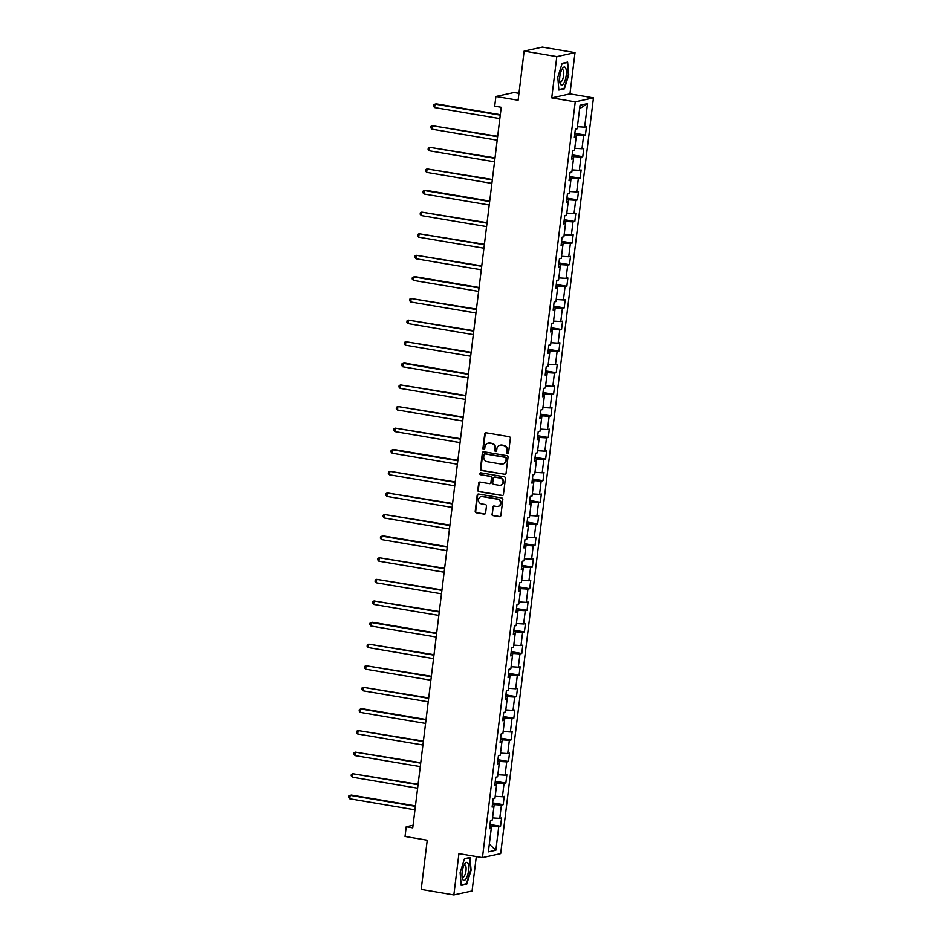 <?xml version="1.0" encoding="UTF-8"?>
<svg xmlns="http://www.w3.org/2000/svg" width="942" height="942" viewBox="0 0 942 942"><rect width="100%" height="100%" fill="white"/><g stroke="black" fill="none" stroke-linecap="round" stroke-linejoin="round"><path stroke-width="1.41" d="M507.561 453.514A0.966 0.907 -102.3 0 0 508.574 452.713L510.352 438.277A1.378 1.283 -102.3 0 0 509.233 436.699L486.154 432.802A1.378 1.283 -102.3 0 0 484.706 433.944L482.928 448.38A0.966 0.907 -102.3 0 0 484.035 449.475A0.966 0.907 -102.3 0 0 484.73 448.686L484.953 446.814A4.416 4.121 -102.3 0 1 489.593 443.164L491.512 443.482A4.416 4.121 -102.3 0 1 495.08 448.533L494.856 450.394A0.966 0.907 -102.3 0 0 495.963 451.489A0.966 0.907 -102.3 0 0 496.646 450.7L496.881 448.828A4.416 4.121 -102.3 0 1 501.521 445.177L503.44 445.495A4.416 4.121 -102.3 0 1 507.008 450.547L506.784 452.407A0.966 0.907 -102.3 0 0 507.561 453.514M500.284 445.166A4.416 4.121 -102.3 0 1 502.015 445.071L503.935 445.389A4.416 4.121 -102.3 0 1 507.502 450.441L507.267 452.301A0.966 0.907 -102.3 0 0 508.127 453.42M485.942 432.778A1.378 1.283 -102.3 0 0 485.201 433.838L483.423 448.274A0.966 0.907 -102.3 0 0 484.27 449.381M488.368 443.152A4.416 4.121 -102.3 0 1 490.087 443.058L492.007 443.376A4.416 4.121 -102.3 0 1 495.574 448.416L495.351 450.288A0.966 0.907 -102.3 0 0 496.198 451.406M491.818 514.014A1.378 1.283 -102.3 0 0 492.937 515.592L499.413 516.687A1.378 1.283 -102.3 0 0 500.861 515.545L502.828 499.507A1.378 1.283 -102.3 0 0 501.709 497.929L478.63 494.032A1.378 1.283 -102.3 0 0 477.182 495.174L475.215 511.212A1.378 1.283 -102.3 0 0 476.334 512.789L484.153 514.108A1.378 1.283 -102.3 0 0 485.601 512.966L486.449 506.101A1.378 1.283 -102.3 0 0 485.33 504.523L481.456 503.864A3.697 3.45 -102.3 0 1 481.103 496.622A3.697 3.45 -102.3 0 1 482.339 496.599L497.541 499.166A3.697 3.45 -102.3 0 1 497.882 506.407A3.697 3.45 -102.3 0 1 496.646 506.443L494.114 506.007A1.378 1.283 -102.3 0 0 492.666 507.149L492.313 513.908A1.378 1.283 -102.3 0 0 493.431 515.486L499.908 516.581A1.378 1.283 -102.3 0 0 500.12 516.593M556.793 56.602L551.729 97.874L569.945 93.882L575.009 52.622L556.793 56.602L524.129 51.08L518.1 100.241L495.892 96.484L494.703 106.175L501.226 107.282L412.749 827.877L406.226 826.782L405.036 836.472L427.244 840.229L421.204 889.378L453.856 894.9L472.083 890.92L476.299 856.572M551.729 97.874L575.232 101.842L482.445 857.609L458.931 853.64L453.856 894.9M504.606 474.415A1.378 1.283 -102.3 0 0 506.054 473.273L508.021 457.235A1.378 1.283 -102.3 0 0 506.902 455.657L483.823 451.76A1.378 1.283 -102.3 0 0 482.375 452.902L480.408 468.939A1.378 1.283 -102.3 0 0 481.527 470.517L505.089 474.309A1.378 1.283 -102.3 0 0 505.301 474.321M505.43 478.371L503.452 494.409A1.378 1.283 -102.3 0 1 502.004 495.551L478.925 491.653A1.378 1.283 -102.3 0 1 477.806 490.075L478.654 483.211A1.378 1.283 -102.3 0 1 480.102 482.068L489.463 483.646A1.378 1.283 -102.3 0 0 490.912 482.504L491.477 477.959A1.378 1.283 -102.3 0 0 490.358 476.381L480.608 474.733A0.966 0.907 -102.3 0 1 480.526 472.837A0.966 0.907 -102.3 0 1 480.844 472.825L504.311 476.793A1.378 1.283 -102.3 0 1 505.43 478.371M524.129 51.08L542.345 47.1L575.009 52.622M575.232 101.842L593.46 97.862L500.661 853.629L482.445 857.609M489.981 824.509L500.543 826.299L501.556 817.986L499.766 818.386L501.391 805.092L503.193 804.692L504.217 796.39L502.416 796.779L504.052 783.485L505.842 783.096L506.867 774.783L505.065 775.184L506.702 761.89L508.492 761.489L509.516 753.188L507.714 753.576L509.351 740.282L511.153 739.894L512.165 731.581L510.376 731.981L512.001 718.687L513.802 718.287L514.827 709.985L513.025 710.374L514.662 697.08L516.452 696.691L517.476 688.378L515.674 688.779L517.311 675.485L519.101 675.084L520.125 666.783L518.324 667.172L519.96 653.878L521.762 653.489L522.775 645.176L520.985 645.576L522.61 632.282L524.411 631.882L525.436 623.58L523.634 623.969L525.271 610.675L527.061 610.286L528.085 601.973L526.284 602.374L527.92 589.08L529.71 588.679L530.735 580.378L528.933 580.767L530.57 567.473L532.371 567.084L533.384 558.771L531.594 559.171L533.219 545.877L535.021 545.477L536.045 537.175L534.244 537.564L535.88 524.27L537.67 523.882L538.694 515.568L536.893 515.969L538.53 502.675L540.319 502.274L541.344 493.973L539.542 494.362L541.179 481.068L542.981 480.679L543.993 472.366L542.203 472.766L543.828 459.472L545.63 459.072L546.654 450.771L544.853 451.159L546.49 437.865L548.279 437.477L549.304 429.163L547.502 429.564L549.139 416.27L550.929 415.869L551.953 407.568L550.152 407.957L551.788 394.663L553.59 394.274L554.602 385.961L552.813 386.361L554.438 373.067L556.239 372.667L557.264 364.366L555.462 364.754L557.099 351.46L558.889 351.072L559.913 342.758L558.111 343.159L559.748 329.865L561.538 329.464L562.562 321.163L560.761 321.552L562.398 308.258L564.199 307.869L565.212 299.556L563.422 299.956L565.047 286.662L566.848 286.262L567.873 277.961L566.071 278.349L567.708 265.055L569.498 264.667L570.522 256.354L568.721 256.754L570.357 243.46L572.147 243.06L573.172 234.758L571.37 235.147L573.007 221.853L574.808 221.464L575.821 213.151L574.031 213.551L575.656 200.257L577.458 199.857L578.482 191.556L576.681 191.944L578.317 178.65L580.107 178.262L581.132 169.949L579.33 170.349L580.967 157.055L582.757 156.655L583.781 148.353L581.979 148.742L583.616 135.448L585.418 135.059L586.43 126.746L584.641 127.146L587.525 103.596L580.048 105.233L577.152 128.783L575.35 129.172L574.337 137.485L576.127 137.085L574.467 136.413M500.543 826.299L498.742 826.687L495.857 850.226L488.368 851.862L491.265 828.324L489.463 828.724L490.488 820.411L492.277 820.023L493.914 806.729L492.113 807.117L493.137 798.816L494.927 798.416L496.564 785.122L494.762 785.522L495.786 777.209L497.588 776.82L499.213 763.526L497.423 763.915L498.436 755.614L500.237 755.213L501.862 741.919L500.072 742.32L501.097 734.006L502.887 733.618L504.523 720.324L502.722 720.712L503.746 712.411L505.536 712.011L507.173 698.717L505.371 699.117L506.396 690.804L508.197 690.415L509.822 677.121L508.032 677.51L509.045 669.209L510.847 668.808L512.472 655.514L510.682 655.915L511.706 647.601L513.496 647.213L515.133 633.919L513.331 634.307L514.356 626.006L516.145 625.606L517.782 612.312L515.981 612.712L517.005 604.399L518.807 604.01L520.431 590.716L518.642 591.105L519.654 582.804L521.456 582.403L523.081 569.109L521.291 569.51L522.315 561.197L524.105 560.808L525.742 547.514L523.94 547.903L524.965 539.601L526.755 539.201L528.391 525.907L526.59 526.307L527.614 517.994L529.416 517.605L531.041 504.311L529.251 504.7L530.264 496.399L532.065 495.998L533.69 482.704L531.9 483.105L532.913 474.792L534.715 474.403L536.351 461.109L534.55 461.498L535.574 453.196L537.364 452.796L539.001 439.502L537.199 439.902L538.223 431.589L540.025 431.2L541.65 417.907L539.86 418.295L540.873 409.994L542.674 409.593L544.299 396.299L542.51 396.7L543.522 388.387L545.324 387.998L546.961 374.704L545.159 375.093L546.183 366.791L547.973 366.391L549.61 353.097L547.808 353.497L548.833 345.184L550.634 344.796L552.259 331.502L550.469 331.89L551.482 323.577L553.284 323.188L554.909 309.894L553.119 310.295L554.132 301.982L555.933 301.593L557.57 288.299L555.768 288.688L556.793 280.375L558.582 279.986L560.219 266.692L558.418 267.092L559.442 258.779L561.244 258.391L562.869 245.097L561.079 245.485L562.091 237.172L563.893 236.783L565.518 223.49L563.728 223.89L564.741 215.577L566.542 215.188L568.179 201.894L566.377 202.283L567.402 193.97L569.192 193.581L570.828 180.287L569.027 180.687L570.051 172.374L571.853 171.986L573.478 158.692L571.688 159.08L572.701 150.767L574.502 150.379L576.127 137.085M499.766 818.386L492.536 817.927L494.197 804.633L492.454 804.338M494.197 804.633L501.391 805.092M493.914 806.729L492.242 806.058M502.416 796.779L495.186 796.32L496.858 783.038L495.103 782.743M496.858 783.038L504.052 783.485M496.564 785.122L494.891 784.451M505.065 775.184L497.835 774.724L499.507 761.43L497.765 761.136M499.507 761.43L506.702 761.89M499.213 763.526L497.553 762.855M507.714 753.576L500.496 753.117L502.157 739.835L500.414 739.541M502.157 739.835L509.351 740.282M501.862 741.919L500.202 741.248M503.063 717.934L504.806 718.228L503.146 731.522M503.181 731.522L510.376 731.981M504.806 718.228L512.001 718.687M504.523 720.324L502.851 719.653M505.713 696.338L507.467 696.633L505.795 709.915M505.83 709.927L513.025 710.374M507.467 696.633L514.662 697.08M507.173 698.717L505.501 698.046M508.374 674.731L510.117 675.025L508.445 688.319M508.48 688.319L515.674 688.779M510.117 675.025L517.311 675.485M509.822 677.121L508.162 676.45M511.023 653.136L512.766 653.43L511.106 666.712M511.129 666.724L518.324 667.172M512.766 653.43L519.96 653.878M512.472 655.514L510.811 654.843M513.673 631.529L515.415 631.823L513.755 645.117M513.79 645.117L520.985 645.576M515.415 631.823L522.61 632.282M515.133 633.919L513.461 633.248M516.322 609.933L518.076 610.228L516.404 623.51M516.44 623.522L523.634 623.969M518.076 610.228L525.271 610.675M517.782 612.312L516.11 611.641M518.983 588.326L520.726 588.62L519.054 601.914M519.089 601.914L526.284 602.374M520.726 588.62L527.92 589.08M520.431 590.716L518.771 590.045M521.633 566.731L523.375 567.025L521.715 580.307M521.738 580.319L528.933 580.767M523.375 567.025L530.57 567.473M523.081 569.109L521.421 568.438M524.282 545.124L526.025 545.418L524.364 558.712M524.4 558.712L531.594 559.171M526.025 545.418L533.219 545.877M525.742 547.514L524.07 546.843M526.931 523.528L528.686 523.823L527.014 537.105M527.049 537.117L534.244 537.564M528.686 523.823L535.88 524.27M528.391 525.907L526.719 525.236M529.592 501.921L531.335 502.216L529.663 515.51M529.698 515.51L536.893 515.969M531.335 502.216L538.53 502.675M531.041 504.311L529.38 503.64M539.542 494.362L532.324 493.902L533.984 480.62L532.242 480.326M533.984 480.62L541.179 481.068M533.69 482.704L532.03 482.033M542.203 472.766L534.974 472.307L536.634 459.013L534.891 458.719M536.634 459.013L543.828 459.472M536.351 461.109L534.679 460.438M544.853 451.159L537.623 450.7L539.295 437.418L537.541 437.123M539.295 437.418L546.49 437.865M539.001 439.502L537.329 438.831M547.502 429.564L540.272 429.105L541.944 415.811L540.202 415.516M541.944 415.811L549.139 416.27M541.65 417.907L539.99 417.235M542.851 393.921L544.594 394.215L542.933 407.497M542.957 407.509L550.152 407.957M544.594 394.215L551.788 394.663M544.299 396.299L542.639 395.628M552.813 386.361L545.583 385.902L547.243 372.608L545.5 372.314M547.243 372.608L554.438 373.067M546.961 374.704L545.288 374.033M555.462 364.754L548.232 364.295L549.904 351.013L548.15 350.718M549.904 351.013L557.099 351.46M549.61 353.097L547.938 352.426M558.111 343.159L550.882 342.7L552.554 329.406L550.811 329.111M552.554 329.406L559.748 329.865M552.259 331.502L550.599 330.83M560.761 321.552L553.543 321.092L555.203 307.81L553.46 307.516M555.203 307.81L562.398 308.258M554.909 309.894L553.248 309.223M556.11 285.909L557.852 286.203L556.192 299.497M556.227 299.497L563.422 299.956M557.852 286.203L565.047 286.662M557.57 288.299L555.898 287.628M558.759 264.313L560.514 264.608L558.841 277.89M558.877 277.902L566.071 278.349M560.514 264.608L567.708 265.055M560.219 266.692L558.547 266.021M561.42 242.706L563.163 243.001L561.491 256.295M561.526 256.295L568.721 256.754M563.163 243.001L570.357 243.46M562.869 245.097L561.208 244.425M564.07 221.111L565.812 221.405L564.152 234.688M564.176 234.699L571.37 235.147M565.812 221.405L573.007 221.853M565.518 223.49L563.858 222.818M566.719 199.504L568.462 199.798L566.801 213.092M566.837 213.092L574.031 213.551M568.462 199.798L575.656 200.257M568.179 201.894L566.507 201.223M569.368 177.908L571.123 178.203L569.451 191.485M569.486 191.497L576.681 191.944M571.123 178.203L578.317 178.65M570.828 180.287L569.156 179.616M572.029 156.301L573.772 156.596L572.1 169.89M572.135 169.89L579.33 170.349M573.772 156.596L580.967 157.055M573.478 158.692L571.818 158.02M574.679 134.706L576.422 135L574.761 148.283M574.785 148.294L581.979 148.742M576.422 135L583.616 135.448M587.525 103.596L579.624 108.695L577.411 126.687M577.446 126.687L584.641 127.146M518.948 93.317L514.108 92.504L495.892 96.484M569.945 93.882L593.46 97.862M413.079 825.274L406.226 826.782M489.31 844.232L491.547 826.24L489.805 825.946M489.31 844.244L495.857 850.226M491.547 826.24L498.742 826.687M491.265 828.324L489.593 827.653M574.856 133.269L585.418 135.059M572.194 154.877L582.757 156.655M569.545 176.472L580.107 178.262M566.896 198.079L577.458 199.857M564.246 219.674L574.808 221.464M561.585 241.282L572.147 243.06M558.936 262.877L569.498 264.667M556.286 284.484L566.848 286.262M553.637 306.079L564.199 307.869M550.976 327.686L561.538 329.464M548.326 349.282L558.889 351.072M545.677 370.889L556.239 372.667M543.028 392.484L553.59 394.274M540.367 414.091L550.929 415.869M537.717 435.687L548.279 437.477M535.068 457.294L545.63 459.072M532.418 478.889L542.981 480.679M529.757 500.496L540.319 502.274M527.108 522.092L537.67 523.882M524.458 543.699L535.021 545.477M521.809 565.294L532.371 567.084M519.148 586.901L529.71 588.679M516.499 608.497L527.061 610.286M513.849 630.104L524.411 631.882M511.2 651.699L521.762 653.489M508.55 673.306L519.101 675.084M505.889 694.902L516.452 696.691M503.24 716.509L513.802 718.287M500.591 738.104L511.153 739.894M497.941 759.711L508.492 761.489M495.28 781.307L505.842 783.096M492.631 802.914L503.193 804.692M557.782 77.279L558.877 90.032L564.364 88.842L568.744 74.877L567.649 62.113L562.162 63.314L557.782 77.279M466.702 884.208L471.094 870.243L469.987 857.479L464.5 858.68L460.12 872.645L461.215 885.409L466.702 884.208L465.407 883.985M563.057 88.619L564.364 88.842M483.611 451.736A1.378 1.283 -102.3 0 0 482.869 452.796L480.903 468.833A1.378 1.283 -102.3 0 0 482.01 470.411L505.089 474.309M506.042 458.424A0.966 0.907 -102.3 0 0 505.265 457.329L485 453.903A0.966 0.907 -102.3 0 0 483.988 454.703L483.741 456.67A4.416 4.121 -102.3 0 0 487.32 461.71L501.168 464.053A4.416 4.121 -102.3 0 0 505.795 460.402L506.537 458.318A0.966 0.907 -102.3 0 0 505.748 457.211L505.265 457.329M484.93 453.891A0.966 0.907 -102.3 0 1 485.495 453.797L505.748 457.211M502.887 463.959A4.416 4.121 -102.3 0 0 506.29 460.285L505.795 460.402M506.537 458.318L506.29 460.285M479.89 482.045A1.378 1.283 -102.3 0 0 479.148 483.105L478.3 489.97A1.378 1.283 -102.3 0 0 479.419 491.547L502.498 495.445A1.378 1.283 -102.3 0 0 502.71 495.457M490.17 483.564A1.378 1.283 -102.3 0 0 491.406 482.398L491.959 477.841A1.378 1.283 -102.3 0 0 490.853 476.275L480.608 474.733M480.773 472.825A0.966 0.907 -102.3 0 0 481.103 474.627M499.178 485.295A3.697 3.45 -102.3 0 0 503.075 481.574A3.697 3.45 -102.3 0 0 500.072 478.018L494.715 477.111A1.378 1.283 -102.3 0 0 493.267 478.253L492.713 482.81A1.378 1.283 -102.3 0 0 493.82 484.388L499.178 485.295M500.661 485.201A3.697 3.45 -102.3 0 0 500.567 477.912L500.072 478.018M494.503 477.099A1.378 1.283 -102.3 0 1 495.209 477.005L500.567 477.912M493.902 505.995A1.378 1.283 -102.3 0 0 493.161 507.043L492.313 513.908M498.13 506.349A3.697 3.45 -102.3 0 0 498.035 499.06L497.541 499.166M481.362 496.587A3.697 3.45 -102.3 0 1 482.834 496.493L498.035 499.06M478.43 494.008A1.378 1.283 -102.3 0 0 477.676 495.068L475.71 511.106A1.378 1.283 -102.3 0 0 476.829 512.672L484.647 514.002A1.378 1.283 -102.3 0 0 484.859 514.014M500.32 114.665L436.276 103.844L435.051 104.115L434.615 107.576L499.837 118.598M500.273 115.136L435.051 104.115L433.591 104.786L433.414 106.163L434.615 107.576M560.443 84.179A9.137 3.062 99.6 0 0 565.224 79.929A9.137 3.062 99.6 0 0 565.565 67.883A9.137 3.062 99.6 0 0 562.339 68.625A9.137 3.062 99.6 0 0 559.937 82.814A9.137 3.062 99.6 0 0 560.443 84.179M559.701 81.33A6.253 2.096 99.6 0 0 559.701 81.342A6.253 2.096 99.6 0 0 560.408 81.942A6.253 2.096 99.6 0 0 563.281 77.303A6.253 2.096 99.6 0 0 563.21 70.191A6.253 2.096 99.6 0 0 562.504 69.602A6.253 2.096 99.6 0 0 561.62 69.944M562.056 63.632L567.249 62.502L568.32 74.865L564.07 88.395L558.841 89.537M566.472 62.372L567.249 62.502M468.539 870.702A9.137 3.062 99.6 0 0 467.891 863.249A9.137 3.062 99.6 0 0 464.677 863.991A9.137 3.062 99.6 0 0 462.145 872.104A9.137 3.062 99.6 0 0 462.275 878.179A9.137 3.062 99.6 0 0 465.525 879.475A9.137 3.062 99.6 0 0 468.539 870.702M462.039 876.696A6.253 2.096 99.6 0 0 462.757 877.308A6.253 2.096 99.6 0 0 465.984 870.655A6.253 2.096 99.6 0 0 464.842 864.968A6.253 2.096 99.6 0 0 463.959 865.309M464.394 859.01L469.587 857.868L470.659 870.243L466.408 883.761L461.18 884.915M468.81 857.738L469.587 857.868M497.67 136.272L432.39 125.71L431.966 129.172L497.188 140.193M497.612 136.731L432.39 125.71L430.941 126.381L430.765 127.771L431.966 129.172M495.021 157.867L429.74 147.317L429.317 150.779L494.538 161.8M494.962 158.338L429.74 147.317L428.28 147.988L428.115 149.366L429.317 150.779M492.372 179.475L427.091 168.912L426.667 172.374L491.889 183.396M492.313 179.934L427.091 168.912L425.631 169.584L425.466 170.973L426.667 172.374M489.71 201.07L425.666 190.249L424.442 190.52L424.006 193.981L489.228 205.003M489.663 201.541L424.442 190.52L422.982 191.191L422.805 192.568L424.006 193.981M487.061 222.677L421.78 212.115L421.357 215.577L486.578 226.598M487.002 223.136L421.78 212.115L420.332 212.786L420.156 214.175L421.357 215.577M484.412 244.272L419.131 233.722L418.707 237.184L483.929 248.205M484.353 244.743L419.131 233.722L417.671 234.393L417.506 235.771L418.707 237.184M481.762 265.88L416.482 255.317L416.058 258.779L481.28 269.801M481.703 266.339L416.482 255.317L415.022 255.989L414.857 257.378L416.058 258.779M479.101 287.475L415.057 276.654L413.832 276.924L413.397 280.386L478.618 291.408M479.054 287.946L413.832 276.924L412.372 277.596L412.196 278.973L413.397 280.386M476.452 309.082L411.171 298.52L410.747 301.982L475.969 313.003M476.393 309.541L411.171 298.52L409.723 299.191L409.546 300.58L410.747 301.982M473.802 330.677L408.522 320.127L408.098 323.589L473.32 334.61M473.744 331.148L408.522 320.127L407.062 320.798L406.897 322.176L408.098 323.589M471.153 352.284L405.872 341.722L405.449 345.184L470.67 356.206M471.094 352.744L405.872 341.722L404.412 342.393L404.248 343.783L405.449 345.184M468.492 373.88L404.448 363.059L403.223 363.329L402.787 366.791L468.009 377.813M468.445 374.351L403.223 363.329L401.763 364.001L401.586 365.378L402.787 366.791M465.843 395.487L400.562 384.925L400.138 388.387L465.36 399.408M465.784 395.946L400.562 384.925L399.114 385.596L398.937 386.985L400.138 388.387M463.193 417.082L397.913 406.532L397.489 409.994L462.71 421.015M463.134 417.553L397.913 406.532L396.452 407.203L396.288 408.581L397.489 409.994M460.544 438.689L395.263 428.127L394.839 431.589L460.061 442.61M460.485 439.149L395.263 428.127L393.803 428.798L393.638 430.188L394.839 431.589M457.883 460.285L393.838 449.464L392.614 449.734L392.178 453.196L457.412 464.218M457.836 460.756L392.614 449.734L391.154 450.406L390.977 451.783L392.178 453.196M455.233 481.892L389.953 471.33L389.529 474.792L454.75 485.813M455.174 482.351L389.953 471.33L388.504 472.001L388.328 473.39L389.529 474.792M452.584 503.487L387.303 492.937L386.879 496.399L452.101 507.42M452.525 503.958L387.303 492.937L385.843 493.608L385.678 494.986L386.879 496.399M449.935 525.094L384.654 514.532L384.23 517.994L449.452 529.015M449.876 525.554L384.654 514.532L383.194 515.203L383.029 516.593L384.23 517.994M447.273 546.69L383.229 535.868L382.005 536.139L381.581 539.601L446.802 550.623M447.226 547.161L382.005 536.139L380.544 536.81L380.368 538.188L381.581 539.601M444.624 568.297L379.343 557.735L378.92 561.197L444.141 572.218M444.565 568.756L379.343 557.735L377.895 558.406L377.718 559.795L378.92 561.197M441.975 589.892L376.694 579.342L376.27 582.804L441.492 593.825M441.916 590.363L376.694 579.342L375.234 580.013L375.069 581.391L376.27 582.804M439.325 611.499L374.045 600.937L373.621 604.399L438.842 615.42M439.266 611.959L374.045 600.937L372.585 601.608L372.42 602.998L373.621 604.399M436.664 633.095L372.62 622.273L371.395 622.544L370.971 626.006L436.193 637.028M436.617 633.566L371.395 622.544L369.935 623.215L369.759 624.593L370.971 626.006M434.015 654.702L368.734 644.14L368.31 647.601L433.532 658.623M433.956 655.161L368.734 644.14L367.286 644.811L367.109 646.2L368.31 647.601M431.365 676.297L366.085 665.747L365.661 669.209L430.883 680.23M431.306 676.768L366.085 665.747L364.625 666.418L364.46 667.796L365.661 669.209M428.716 697.904L363.435 687.342L363.011 690.804L428.233 701.825M428.657 698.363L363.435 687.342L361.975 688.013L361.81 689.403L363.011 690.804M426.055 719.5L362.011 708.678L360.786 708.949L360.362 712.411L425.584 723.432M426.008 719.971L360.786 708.949L359.326 709.62L359.149 710.998L360.362 712.411M423.405 741.107L358.125 730.545L357.701 734.006L422.923 745.028M423.347 741.578L358.125 730.545L356.677 731.216L356.5 732.605L357.701 734.006M420.756 762.702L355.475 752.152L355.052 755.614L420.273 766.635M420.697 763.173L355.475 752.152L354.015 752.823L353.851 754.201L355.052 755.614M418.107 784.309L352.826 773.747L352.402 777.209L417.624 788.23M418.048 784.78L352.826 773.747L351.366 774.418L351.201 775.808L352.402 777.209M415.446 805.905L351.401 795.083L350.177 795.354L349.753 798.816L414.975 809.837M415.398 806.376L350.177 795.354L348.717 796.025L348.54 797.403L349.753 798.816"/></g></svg>
